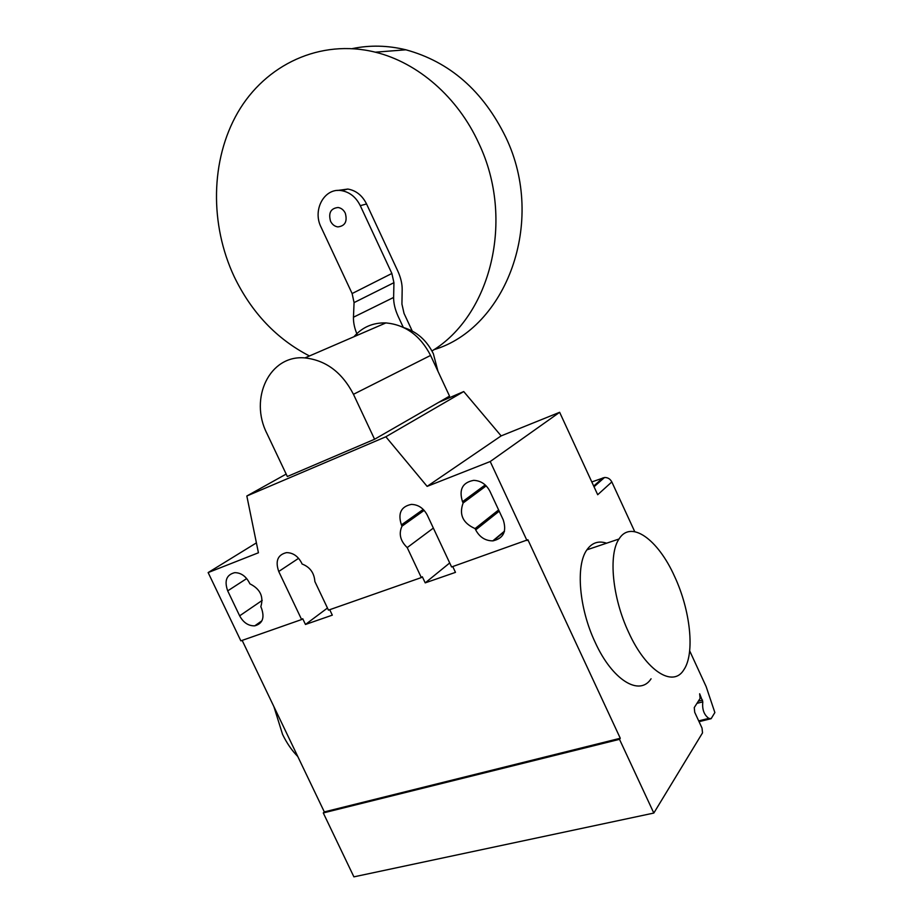 <?xml version="1.0" encoding="UTF-8"?>
<svg xmlns="http://www.w3.org/2000/svg" width="923" height="923" viewBox="0 0 923 923"><rect width="100%" height="100%" fill="white"/><g stroke="black" fill="none" stroke-linecap="round" stroke-linejoin="round"><path stroke-width="1.38" d="M330.549 221.232C332.211 224.52 334.634 226.412 337.83 226.908C345.064 226.054 347.556 221.474 345.283 213.167C343.656 209.913 341.256 208.021 338.118 207.502C330.78 208.298 328.265 212.878 330.549 221.232M431.964 350.971C490.401 315.839 515.392 219.87 478.806 143.33C457.866 97.284 417.923 62.602 375.326 52.184C320.143 38.489 265.455 64.772 237.846 112.41C210.225 160.244 209.798 224.797 234.246 276.75C251.598 312.632 276.658 339.029 309.459 355.966M433.891 349.702C505.839 328.323 546.774 222.328 505.781 137.25C483.11 90.985 449.824 61.829 405.889 49.796C387.706 45.377 369.881 44.985 352.401 48.596M403.27 327.342L397.986 316.001C395.021 309.355 393.567 303.171 393.625 297.437L393.936 282.68L391.871 273.473L352.125 293.549L321.042 227.116C312.239 209.925 324.423 187.554 341.452 190.623C349.702 192.076 355.978 197.095 360.282 205.667L366.558 203.971C362.301 195.468 356.07 190.496 347.867 189.053L337.518 190.473M391.871 273.473L360.282 205.667M366.558 203.971L397.882 271.247C400.801 277.777 402.232 283.846 402.174 289.464L401.932 304.105L404.032 313.393L412.246 331.022M352.125 293.549L354.063 302.606L353.463 317.224C353.301 322.808 354.64 328.807 357.455 335.222M354.063 302.606L393.936 282.68M403.939 327.665C416.942 331.692 426.749 340.379 433.36 353.751L437.975 371.311M374.576 439.256L287.33 476.522L266.978 433.591C248.91 398.413 269.597 354.547 304.948 357.916C325.934 360.258 342.098 372.396 353.463 394.306L374.576 439.256L449.536 396.117L430.579 355.436C420.357 335.626 405.474 324.781 385.929 322.912C372.927 322.554 362.266 327.169 353.924 336.745M273.889 706.614L282.565 734.396C286.788 743.13 291.864 750.503 297.783 756.514M628.701 632.463C646.088 670.963 672.948 687.866 683.758 669.913C695.215 653.611 690.369 610.034 674.551 576.379C657.995 539.344 630.836 519.58 619.021 539.009C608.28 554.331 612.261 597.735 628.701 632.463M651.073 678.786C639.627 696.692 612.341 680.251 595.173 642.339C578.929 608.142 575.606 565.188 586.901 549.831C591.943 542.712 598.508 540.497 606.596 543.197M475.08 528.591C462.85 523.133 458.869 514.596 463.127 502.989L462.515 501.697C458.731 489.582 462.458 482.475 473.684 480.352C480.837 480.675 486.248 484.31 489.928 491.29L503.231 519.845C506.923 531.498 503.45 538.501 492.813 540.866C485.29 540.832 479.579 537.174 475.691 529.883L475.08 528.591L498.616 509.934M463.127 502.989L486.19 485.879M239.645 615.826L227.704 590.87C224.151 580.809 226.493 574.752 234.707 572.664C240.845 572.687 245.714 576.021 249.314 582.667L249.868 583.821C260.217 588.978 263.874 596.627 260.817 606.757L261.371 607.911C264.843 617.683 262.64 623.66 254.76 625.84C248.425 626.002 243.384 622.656 239.645 615.826L262.224 600.388M256.409 542.874L208.137 572.572L240.845 640.85L301.625 619.541L278.734 571.487C275.123 561.022 277.731 554.735 286.534 552.623C292.903 552.692 297.91 556.084 301.544 562.822L302.109 564.022C309.99 567.068 314.235 572.906 314.87 581.536L328.461 610.138L421.326 577.579L407.216 547.593L433.349 528.094M286.176 474.087L246.833 495.997L258.428 552.773L208.137 572.572M449.709 562.961L425.215 582.875L422.33 576.76L421.326 577.579M407.216 547.593C400.27 540.913 398.54 533.759 402.013 526.156L401.424 524.899C397.686 513.361 401.009 506.531 411.37 504.396C418.281 504.604 423.576 508.169 427.257 515.092L451.589 566.964L527.887 539.736L620.279 738.262L619.506 739.335L323.281 812.944L353.901 876.85L653.819 813.059L702.518 732.874L702.034 728.109L694.719 712.291L694.258 707.572L700.13 698.399L699.657 693.773L702.807 701.849C702.022 709.429 704.041 714.933 708.841 718.371L711.137 718.682L714.864 712.544L706.13 686.562L689.677 650.853M424.153 510.384L402.013 526.156M329.719 609.688L332.315 615.145L305.467 624.467L302.732 618.722L301.625 619.541M327.457 608.038L305.467 624.467M504.362 531.648L493.344 540.82M452.755 566.56L455.477 572.364L425.215 582.875M427.13 486.375L490.217 461.535L559.638 412.293L501.143 435.898L427.13 486.375L385.86 436.775L463.727 391.56L438.633 402.393M501.143 435.898L463.727 391.56M246.833 495.997L385.86 436.775M591.793 481.944L604.484 477.514C607.749 477.41 610.195 478.887 611.822 481.933L634.736 531.66M490.217 461.535L526.975 540.532M559.638 412.293L597.7 494.728L611.822 481.933M242.161 640.389L324.319 811.905L323.281 812.944M324.319 811.905L620.279 738.262M619.506 739.335L653.819 813.059M699.057 721.671L711.137 718.682M353.463 317.224L393.625 297.437M353.463 394.306L430.579 355.436M462.515 501.697L485.21 484.933M475.691 529.883L499.193 511.18M227.704 590.87L246.695 578.571M423.242 509.415L401.424 524.899M298.591 558.323L278.734 571.487M602.984 477.849L593.697 486.063M698.699 720.886L708.841 718.371M696.957 703.349L702.807 701.849M698.353 701.168L702.565 700.096M405.889 49.796L375.326 52.184M341.452 190.623L347.867 189.053M304.948 357.916L385.929 322.912M586.901 549.831L619.021 539.009M492.813 540.866L504.5 531.14M254.76 625.84L261.947 620.764M594.031 486.779L604.484 477.514"/></g></svg>
